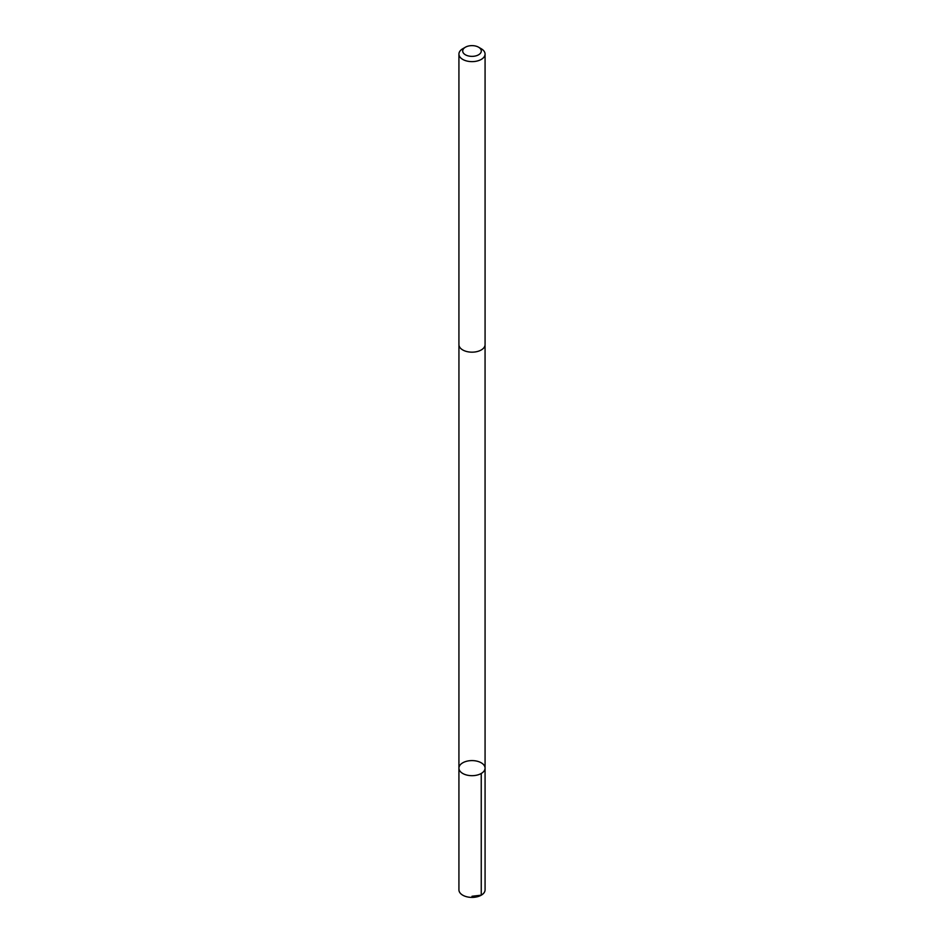<?xml version="1.0" encoding="UTF-8"?>
<svg xmlns="http://www.w3.org/2000/svg" width="944" height="944" viewBox="0 0 944 944"><rect width="100%" height="100%" fill="white"/><g stroke="black" fill="none" stroke-linecap="round" stroke-linejoin="round"><path stroke-width="1.42" d="M462.914 762.717A13.074 7.552 180 0 1 477.098 761.194A13.074 7.552 180 0 1 485.074 768.145A13.074 7.552 180 0 1 472 775.685A13.074 7.552 180 0 1 458.926 768.145A13.074 7.552 180 0 1 462.914 762.717M458.926 889.85A13.074 7.552 0 0 0 466.891 896.8A13.074 7.552 0 0 0 481.098 895.278A13.074 7.552 0 0 0 485.074 889.85L485.074 768.145A13.074 7.552 180 0 1 472 775.685A13.074 7.552 180 0 1 458.926 768.145L458.926 889.85M465.427 47.2L462.749 48.746A13.074 7.552 0 0 0 458.926 54.079L458.926 344.619A13.074 7.552 0 0 0 466.902 351.569A13.074 7.552 0 0 0 481.098 350.047A13.074 7.552 0 0 0 485.074 344.619L485.074 54.079A13.074 7.552 0 0 0 481.251 48.746L478.573 47.2A9.298 5.369 0 0 0 465.427 47.2A9.298 5.369 0 0 0 465.368 54.764A9.298 5.369 0 0 0 478.466 54.858A9.298 5.369 0 0 0 478.573 47.2M458.926 54.079A13.074 7.552 0 0 0 466.902 61.03A13.074 7.552 0 0 0 481.098 59.507A13.074 7.552 0 0 0 485.074 54.079M472 896.269L481.251 895.183L481.239 773.478M458.937 344.926L458.926 768.145M485.063 344.926L485.074 768.145"/></g></svg>

